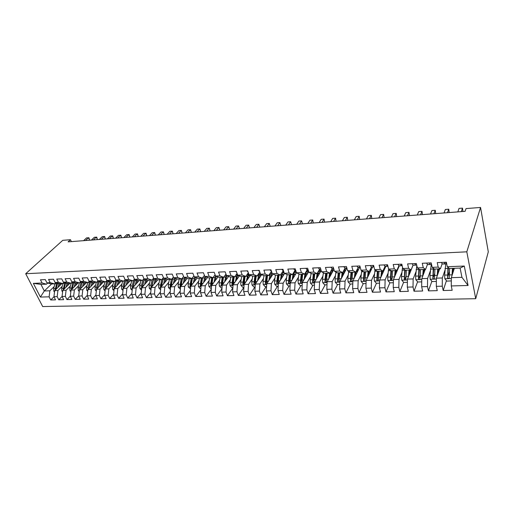 <?xml version="1.0" encoding="UTF-8"?>
<svg xmlns="http://www.w3.org/2000/svg" width="514" height="514" viewBox="0 0 514 514"><rect width="100%" height="100%" fill="white"/><g stroke="black" fill="none" stroke-linecap="round" stroke-linejoin="round"><path stroke-width="0.77" d="M71.369 241.612L70.469 239.717L68.118 241.863L465.106 211.338L466.037 208.588L480.551 207.45L488.3 251.847L475.72 298.705L42.681 306.55L25.7 273.724L466.808 251.815L475.72 298.705M51.606 283.972L44.313 290.969L40.4 297.066L49.126 296.829L50.725 299.97L55.538 299.855L53.938 296.7L57.176 296.61L58.769 299.778L62.065 296.482L65.349 296.392L66.936 299.578L71.896 299.463L70.315 296.257L73.65 296.167L75.23 299.379L80.268 299.257L78.693 296.025L82.079 295.935L83.647 299.18L88.761 299.058L87.2 295.801L90.637 295.704L92.199 298.975L97.39 298.846L95.835 295.563L99.33 295.466L100.879 298.762L106.154 298.634L104.605 295.325L108.158 295.229L109.694 298.55L115.052 298.422L113.517 295.087L117.121 294.991L118.65 298.332L124.099 298.204L122.57 294.843L126.232 294.74L127.755 298.114L133.28 297.985L131.77 294.593L135.49 294.49L137 297.895L142.616 297.76L141.119 294.336L144.897 294.239L146.394 297.664L152.105 297.529L150.615 294.079L154.457 293.976L155.941 297.439L161.749 297.298L160.272 293.822L164.178 293.712L165.649 297.201L171.547 297.06L170.083 293.552L174.06 293.449L175.512 296.963L181.513 296.822L180.061 293.282L184.102 293.173L185.548 296.726L191.645 296.578L190.212 293.012L194.318 292.896L195.744 296.475L201.951 296.327L200.531 292.729L204.707 292.62L206.12 296.225L212.43 296.077L211.029 292.447L215.276 292.331L216.67 295.974L223.089 295.82L221.701 292.158L226.025 292.042L227.406 295.711L233.934 295.556L232.566 291.862L236.967 291.746L238.329 295.454L244.972 295.293L243.623 291.566L248.101 291.444L249.438 295.184L256.203 295.017L254.873 291.258L259.429 291.136L260.752 294.907L267.633 294.747L266.323 290.95L270.962 290.821L272.266 294.631L279.269 294.464L277.984 290.635L282.706 290.506L283.985 294.349L291.123 294.175L289.857 290.314L294.663 290.185L295.923 294.059L303.189 293.886L301.943 289.986L306.845 289.851L308.079 293.77L315.474 293.59L314.26 289.652L319.252 289.517L320.46 293.468L327.996 293.288L326.808 289.311L331.89 289.176L333.072 293.166L340.75 292.98L339.587 288.964L344.772 288.829L345.922 292.858L353.748 292.672L352.617 288.611L357.898 288.47L359.023 292.543L366.996 292.35L365.891 288.258L371.275 288.11L372.367 292.222L380.501 292.023L379.428 287.891L384.915 287.737L385.982 291.894L394.277 291.689L393.229 287.512L398.825 287.365L399.86 291.56L408.315 291.354L407.306 287.133L413.018 286.979L414.014 291.213L422.643 291.008L421.666 286.748L427.487 286.587L428.451 290.866L437.253 290.654L436.315 286.349L442.258 286.189L443.184 290.513L452.166 290.294L451.266 285.945L451.324 277.676L461.945 277.329L460.12 268.064L449.435 268.475L447.302 266.734L464.296 266.046L468.068 285.488L451.266 285.945M69.988 283.259L62.804 290.365L62.065 296.475L63.652 299.662L58.769 299.778M40.4 297.066L33.339 283.368L42.097 283.015L46.523 284.171L47.718 283.028M447.302 266.734L446.37 262.224L437.234 262.622L438.191 267.1L432.178 267.338L431.207 262.879L422.264 263.271L423.253 267.698L417.368 267.935L416.359 263.521L407.596 263.9L408.624 268.289L402.854 268.52L401.807 264.151L393.216 264.524L394.283 268.861L388.629 269.092L387.55 264.768L379.133 265.134L380.231 269.426L374.687 269.651L373.575 265.378L365.319 265.732L366.45 269.978L361.014 270.197L359.871 265.969L351.775 266.316L352.938 270.525L347.605 270.737L346.436 266.548L338.495 266.894L339.683 271.058L334.453 271.27L333.252 267.119L325.465 267.46L326.686 271.578L321.558 271.784L320.325 267.678L312.685 268.012L313.932 272.092L308.901 272.291L307.642 268.231L300.144 268.552L301.416 272.593L296.475 272.793L295.197 268.771L287.84 269.085L289.131 273.088L284.281 273.281L282.976 269.297L275.755 269.606L277.078 273.57L272.311 273.763L270.987 269.818L263.894 270.12L265.237 274.052L260.559 274.238L259.21 270.325L252.252 270.627L253.614 274.515L249.02 274.701L247.652 270.827L240.809 271.122L242.19 274.977L237.68 275.157L236.292 271.315L229.578 271.61L230.979 275.427L226.546 275.607L225.138 271.797L218.54 272.086L219.96 275.87L215.604 276.044L214.177 272.272L207.695 272.555L209.134 276.301L204.855 276.474L203.409 272.741L197.035 273.018L198.494 276.731L194.286 276.898L192.827 273.197L186.563 273.467L188.034 277.149L183.903 277.316L182.425 273.647L176.27 273.917L177.754 277.566L173.687 277.727L172.196 274.091L166.144 274.354L167.641 277.971L163.651 278.132L162.141 274.527L156.192 274.784L157.702 278.37L153.776 278.53L152.26 274.951L146.4 275.208L147.929 278.761L144.061 278.916L142.532 275.375L136.775 275.626L138.317 279.147L134.514 279.301L132.972 275.787L127.305 276.031L128.853 279.532L125.114 279.68L123.559 276.198L117.989 276.436L119.55 279.905L115.868 280.053L114.301 276.596L108.82 276.834L110.394 280.271L106.771 280.419L105.197 276.988L99.8 277.226L101.38 280.631L97.814 280.779L96.227 277.38L90.92 277.611L92.514 280.991L89.006 281.132L87.406 277.759L82.176 277.984L83.782 281.344L80.325 281.479L78.719 278.138L73.573 278.357L75.185 281.685L71.787 281.826L70.167 278.504L65.105 278.723L66.724 282.025L63.37 282.16L61.751 278.871L56.758 279.089L58.39 282.359L55.088 282.494L53.462 279.231L48.547 279.443L50.179 282.694L46.928 282.822L45.296 279.584L40.452 279.796L42.097 283.015M444.912 270.396L442.336 277.971L436.405 278.164L439.669 268.861M442.258 286.189L442.336 277.971M436.315 286.349L436.405 278.164M464.296 266.046L460.12 268.064M430.282 271.141L427.603 278.453L421.795 278.639L425.264 269.42M427.487 286.587L427.603 278.453M421.666 286.748L421.795 278.639M438.191 267.1L440.402 268.828L442.117 263.907M440.402 268.828L434.439 269.06L432.178 267.338M415.942 271.842L413.16 278.922L407.467 279.108L413.07 265.179L415.203 265.211M413.018 286.979L413.16 278.922M407.306 287.133L407.467 279.108M423.253 267.698L425.592 269.407L427.417 264.556M425.592 269.407L419.745 269.632L417.368 267.935M401.877 272.516L399.005 279.385L393.422 279.565L399.314 265.783M398.825 287.365L399.005 279.385M393.229 287.512L393.422 279.565M408.624 268.289L411.071 269.972L413.005 265.179M411.071 269.972L405.347 270.197L402.854 268.52M388.083 273.152L385.127 279.841L379.647 280.014L385.821 266.374M384.915 287.737L385.127 279.841M379.428 287.891L379.647 280.014M394.283 268.861L396.847 270.525L398.877 265.777M396.847 270.525L391.231 270.743L388.629 269.092M374.552 273.769L371.513 280.284L366.141 280.458L372.579 266.952M373.292 265.462L373.087 265.886M371.275 288.11L371.513 280.284M365.891 288.258L366.141 280.458M380.231 269.426L382.898 271.071L385.031 266.368L387.344 266.387M382.898 271.071L377.392 271.283L374.687 269.651M361.284 274.36L358.162 280.721L352.893 280.888L359.582 267.518M357.898 288.47L358.162 280.721M352.617 288.611L352.893 280.888M366.45 269.978L369.219 271.604L371.449 266.939M369.219 271.604L363.822 271.81L361.014 270.197M348.261 274.932L345.061 281.145L339.889 281.319L346.828 268.07M344.772 288.829L345.061 281.145M339.587 288.964L339.889 281.319M352.938 270.525L355.804 272.124L358.123 267.505M355.804 272.124L350.509 272.33L347.605 270.737M335.475 275.485L332.205 281.569L327.135 281.73L333.901 269.349M331.89 289.176L332.205 281.569M326.808 289.311L327.135 281.73M339.683 271.058L342.645 272.638L345.055 268.057M342.645 272.638L337.447 272.838L334.453 271.27M322.933 276.018L319.592 281.98L314.613 282.141L321.192 270.57M319.252 289.517L319.592 281.98M314.26 289.652L314.613 282.141M326.686 271.578L329.731 273.14L332.23 268.604M329.731 273.14L324.636 273.339L321.558 271.784M310.617 276.532L307.211 282.385L302.322 282.546L308.721 271.713M306.845 289.851L307.211 282.385M301.943 289.986L302.322 282.546M313.932 272.092L317.061 273.634L319.637 269.137M317.061 273.634L312.062 273.827L308.901 272.291M298.518 277.04L295.055 282.777L290.256 282.938L296.469 272.78M294.663 290.185L295.055 282.777M289.857 290.314L290.256 282.938M301.416 272.593L304.629 274.116L307.282 269.657M304.629 274.116L299.72 274.309L296.475 272.793M286.645 277.528L283.118 283.169L278.402 283.323L284.653 273.448M282.706 290.506L283.118 283.169M277.984 290.635L278.402 283.323M289.131 273.088L292.421 274.592L295.152 270.171M292.421 274.592L287.602 274.778L284.281 273.281M274.977 278.003L271.398 283.555L266.766 283.702L273.056 274.084M270.962 290.821L271.398 283.555M266.323 290.95L266.766 283.702M277.078 273.57L280.438 275.061L283.24 270.679M280.438 275.061L275.703 275.247L272.311 273.763M263.515 278.472L259.885 283.927L255.336 284.075L261.652 274.701M259.429 291.136L259.885 283.927M254.873 291.258L255.336 284.075M265.237 274.052L268.668 275.517L271.476 271.27M268.668 275.517L264.023 275.697L260.559 274.238M252.258 278.922L248.57 284.3L244.105 284.448L245.101 276.436M250.453 275.286L244.105 284.448L243.623 291.566M248.101 291.444L248.57 284.3M253.614 274.515L257.116 275.967L259.795 272.022M257.116 275.967L252.547 276.147L249.02 274.701M241.194 279.365L237.455 284.66L233.067 284.807L239.447 275.857M236.967 291.746L237.455 284.66M232.566 291.862L233.067 284.807M242.19 274.977L245.763 276.41L248.326 272.748M245.763 276.41L241.278 276.583L237.68 275.157M230.317 279.802L226.539 285.019L222.221 285.161L228.627 276.41M226.025 292.042L226.539 285.019M221.701 292.158L222.221 285.161M230.979 275.427L234.609 276.847L237.063 273.442M234.609 276.847L230.201 277.014L226.546 275.607M219.626 280.226L215.803 285.366L211.562 285.508L217.994 276.943M215.276 292.331L215.803 285.366M211.029 292.447L211.562 285.508M219.96 275.87L223.648 277.271L225.993 274.103M223.648 277.271L219.317 277.438L215.604 276.044M209.121 280.638L205.253 285.713L201.083 285.848L207.534 277.457M204.707 292.62L205.253 285.713M200.531 292.729L201.083 285.848M209.134 276.301L212.88 277.688L215.115 274.746M212.88 277.688L208.62 277.856L204.855 276.474M198.783 281.049L194.877 286.054L190.778 286.189L197.254 277.958M194.318 292.896L194.877 286.054M190.212 293.012L190.778 286.189M198.494 276.731L202.291 278.106L204.424 275.363M202.291 278.106L198.108 278.267L194.286 276.898M188.625 281.447L184.68 286.388L180.645 286.516L187.141 278.447M184.102 293.173L184.68 286.388M180.061 293.282L180.645 286.516M188.034 277.149L191.883 278.511L193.913 275.96M191.883 278.511L187.771 278.672L183.903 277.316M178.628 281.833L174.644 286.716L170.68 286.844L177.195 278.922M174.06 293.449L174.644 286.716M170.083 293.552L170.68 286.844M177.754 277.566L181.654 278.909L183.588 276.538M181.654 278.909L177.606 279.063L173.687 277.727M168.798 282.218L164.782 287.037L160.882 287.165L167.41 279.385M164.178 293.712L164.782 287.037M160.272 293.822L160.882 287.165M167.641 277.971L171.592 279.301L173.43 277.091M171.592 279.301L167.615 279.455L163.651 278.132M159.128 282.591L155.074 287.352L151.238 287.48L157.785 279.834L161.698 279.687L163.439 277.637M154.457 293.976L155.074 287.352M150.615 294.079L151.238 287.48M157.702 278.37L161.698 279.687M153.776 278.53L157.785 279.834M149.606 282.957L145.526 287.667L141.755 287.789L148.379 280.201M144.897 294.239L145.526 287.667M141.119 294.336L141.755 287.789M147.929 278.761L151.964 280.066L153.615 278.158M151.964 280.066L148.122 280.214L144.061 278.916M140.245 283.317L136.133 287.968L132.419 288.091L139.114 280.567M135.49 294.49L136.133 287.968M131.77 294.593L132.419 288.091M138.317 279.147L142.391 280.438L143.959 278.672M142.391 280.438L138.607 280.586L134.514 279.301M131.025 283.67L126.887 288.27L123.231 288.393L130.003 280.92M126.232 294.74L126.887 288.27M122.57 294.843L123.231 288.393M128.853 279.532L132.972 280.805L134.45 279.166M132.972 280.805L129.252 280.946L125.114 279.68M121.953 284.017L117.79 288.572L114.192 288.688L121.028 281.267M117.121 294.991L117.79 288.572M113.517 295.087L114.192 288.688M119.55 279.905L123.707 281.164L125.101 279.642M123.707 281.164L120.038 281.306L115.868 280.053M113.022 284.364L108.833 288.862L105.293 288.977L112.193 281.614M108.158 295.229L108.833 288.862M104.605 295.325L105.293 288.977M110.394 280.271L114.583 281.518L115.933 280.072M114.583 281.518L110.979 281.659L106.771 280.419M104.233 284.698L100.018 289.151L96.529 289.266L103.494 281.948M99.33 295.466L100.018 289.151M95.835 295.563L96.529 289.266M101.38 280.631L105.608 281.871L106.938 280.464M105.608 281.871L102.055 282.006L97.814 280.779M95.572 285.026L91.338 289.433L87.9 289.549L94.923 282.282M90.637 295.704L91.338 289.433M87.2 295.801L87.9 289.549M92.514 280.991L96.773 282.212L98.084 280.856M96.773 282.212L93.278 282.347L89.006 281.132M87.046 285.354L82.793 289.716L79.407 289.825L86.487 282.616M82.079 295.935L82.793 289.716M78.693 296.025L79.407 289.825M83.782 281.344L88.074 282.552L89.359 281.235M88.074 282.552L84.63 282.687L80.325 281.479M78.648 285.668L74.376 289.992L71.041 290.095L78.173 282.938M73.65 296.167L74.376 289.992M70.315 296.257L71.041 290.095M75.185 281.685L79.503 282.886L80.775 281.608M79.503 282.886L76.117 283.015L71.787 281.826M70.379 285.983L66.081 290.262L62.804 290.365M65.349 296.392L66.081 290.262M66.724 282.025L71.073 283.214L72.326 281.974M71.073 283.214L67.732 283.342L63.37 282.16M62.233 286.292L57.915 290.526L54.683 290.635L61.918 283.574M57.176 296.61L57.915 290.526M53.938 296.7L54.683 290.635M58.39 282.359L62.766 283.535L63.999 282.334M62.766 283.535L59.476 283.664L55.088 282.494M54.201 286.594L49.871 290.789L44.313 290.969L40.953 284.39L46.523 284.171M49.126 296.829L49.871 290.789M50.179 282.694L54.58 283.856L55.795 282.687M54.58 283.856L51.342 283.985L46.928 282.822M70.469 239.717L62.766 240.321L25.7 273.724M480.551 207.45L466.808 251.815M454.357 268.289L451.324 277.676M33.339 283.368L40.953 284.39M461.945 277.329L468.068 285.488M50.725 299.97L53.976 296.764M66.936 299.578L70.328 296.141M75.23 299.379L78.719 295.794M83.647 299.18L87.239 295.428M92.199 298.975L95.893 295.055M100.879 298.762L104.676 294.67M109.694 298.55L113.607 294.271M118.65 298.332L122.673 293.86M127.755 298.114L131.886 293.43M137 297.895L141.247 292.986M146.394 297.664L150.763 292.53M155.941 297.439L160.432 292.048M165.649 297.201L170.262 291.554M175.512 296.963L180.26 291.033M185.548 296.726L190.418 290.494M195.744 296.475L200.756 289.922M206.12 296.225L211.267 289.331M216.67 295.974L221.958 288.714M227.406 295.711L232.836 288.058M238.329 295.454L243.906 287.371M249.438 295.184L254.97 286.947M260.752 294.907L266.162 286.606M272.266 294.631L277.547 286.259M283.985 294.349L289.144 285.906M295.923 294.059L300.947 285.546M308.079 293.77L312.962 285.18M320.46 293.468L325.195 284.807M329.84 276.307L331.144 273.923M333.072 293.166L337.653 284.428M342.575 275.054L343.416 273.454M345.922 292.858L350.349 284.043M355.547 273.692L355.913 272.966M359.023 292.543L363.282 283.651M372.367 292.222L376.46 283.246M378.086 279.674L378.304 279.198M385.982 291.894L389.888 282.841M391.462 279.186L391.906 278.158M399.86 291.56L403.618 282.321M405.116 278.646L405.816 276.93M414.014 291.213L417.619 281.788M419.051 278.035L420.054 275.408M428.451 290.866L431.889 281.229M433.283 277.322L434.587 273.654M443.184 290.513L446.441 280.657M447.874 276.32L449.409 271.668M89.134 240.25L89.487 239.909L88.492 237.738L85.53 240.526M89.487 239.909L88.935 237.757L86.551 237.892L83.583 240.674M59.393 286.035L60.08 283.644M57.909 287.48L59.014 283.542M54.523 291.971L53.841 291.271L53.629 288.624L55.139 283.317M55.968 289.376L57.632 283.175M56.765 282.944L55.062 290.262M96.96 239.646L97.313 239.306L96.324 237.121L93.381 239.922M97.313 239.306L96.748 237.14L94.351 237.275L91.408 240.07M104.901 239.036L105.248 238.695L104.265 236.491L101.348 239.306M105.248 238.695L104.676 236.511L102.267 236.652L99.343 239.46M67.469 285.752L68.15 283.33M65.998 287.204L67.109 283.175M62.631 291.798L61.873 291.014L61.661 288.341L63.087 283.22M64.038 289.144L65.702 282.796M64.828 282.559L63.126 290.05M75.661 285.456L76.342 283.008M74.202 286.928L75.327 282.796M70.861 291.624L70.026 290.751L69.808 288.065L71.163 283.124L72.725 283.066L71.305 289.832M72.223 288.907L73.9 282.404M73.014 282.16L72.725 283.066M112.951 238.419L113.298 238.072L112.322 235.855L109.424 238.689M113.298 238.072L112.714 235.875L110.298 236.016L107.394 238.843M121.124 237.789L121.465 237.442L120.494 235.206L117.622 238.059M121.465 237.442L120.867 235.232L118.438 235.367L115.56 238.213M83.981 285.167L84.662 282.687M82.529 286.645L83.666 282.417M79.22 291.451L78.295 290.487L78.083 287.776L79.4 282.893M80.537 288.675L82.221 282.013M81.321 281.762L79.67 287.724L79.619 289.613M92.43 284.872L93.118 282.302M90.991 286.356L92.128 282.025M87.708 291.277L86.699 290.217L86.48 287.487L87.785 282.565M88.98 288.438L90.67 281.608M89.757 281.351L88.093 287.429L88.055 289.388M89.006 287.975L88.935 288.482M129.406 237.153L129.746 236.806L128.783 234.551L125.936 237.417M129.746 236.806L129.142 234.577L126.695 234.718L123.848 237.577M101.001 284.57L101.714 281.91M99.575 286.067L100.731 281.621M96.33 291.097L95.225 289.941L95.013 287.191L96.304 282.231M97.551 288.193L99.247 281.19M98.328 280.927L96.645 287.133L96.613 289.125L97.602 287.467M137.816 236.504L138.15 236.157L137.193 233.883L134.379 236.768M138.15 236.157L137.534 233.909L135.079 234.05L132.259 236.935M109.713 284.261L110.439 281.499M108.3 285.771L109.456 281.209M105.081 290.924L103.886 289.665L103.674 286.889L104.946 281.897M106.257 287.949L107.959 280.766M107.028 280.496L105.331 286.831L105.331 288.939M105.299 288.836L106.16 287.917L107.606 281.993M146.349 235.849L146.683 235.496L145.725 233.208L142.937 236.112M146.683 235.496L146.053 233.234L143.579 233.382L140.785 236.273M155.003 235.181L155.331 234.834L154.386 232.521L151.63 235.444M155.331 234.834L154.688 232.553L152.208 232.694L149.445 235.611M163.786 234.506L164.114 234.153L163.176 231.827L160.452 234.763M164.114 234.153L163.458 231.859L160.966 232L158.235 234.937M172.704 233.819L173.032 233.465L172.1 231.12L169.402 234.076M173.032 233.465L172.363 231.152L169.851 231.3L167.153 234.249M181.757 233.125L182.078 232.765L181.153 230.4L178.493 233.375M182.078 232.765L181.397 230.439L178.878 230.58L176.206 233.555M190.951 232.418L191.266 232.058L190.347 229.674L187.726 232.669M191.266 232.058L190.572 229.713L188.034 229.861L185.4 232.848M200.28 231.698L200.588 231.339L199.683 228.936L197.093 231.949M200.588 231.339L199.888 228.974L197.337 229.122L194.735 232.129M209.757 230.972L210.059 230.606L209.166 228.184L206.615 231.216M210.059 230.606L209.346 228.229L206.782 228.377L204.219 231.396M219.382 230.233L219.684 229.867L218.791 227.419L216.278 230.471M219.684 229.867L218.945 227.464L216.375 227.612L213.85 230.657M118.554 283.953L119.299 281.087M117.153 285.469L118.329 280.792M113.973 290.751L112.682 289.382L112.47 286.587L113.729 281.55M115.097 287.705L116.806 280.336M115.798 280.22L114.153 286.529L114.185 288.733M114.121 288.547L114.975 287.622L116.53 281.242M127.536 283.638L128.307 280.657M126.155 285.167L127.337 280.361M123.007 290.571L121.619 289.099L121.4 286.279L122.647 281.203M124.08 287.461L125.795 279.892M124.639 280.149L123.116 286.221L123.219 288.553M123.084 288.251L123.932 287.32L125.577 280.58M136.666 283.323L137.45 280.22M135.291 284.865L136.486 279.918M132.188 290.397L130.691 288.804L130.479 285.964L131.706 280.85M133.203 287.21L134.925 279.43M133.634 280.072L132.22 285.906L132.394 288.341M132.188 287.956L133.03 287.011L134.758 279.937M145.937 283.002L146.747 279.777M144.582 284.55L145.79 279.468M141.517 290.217L139.917 288.508L139.699 285.649L140.907 280.496M142.474 286.966L144.209 278.967M142.776 280.001L141.466 285.585L141.723 288.116M141.44 287.654L142.269 286.703L144.087 279.308M155.357 282.674L156.192 279.314M154.014 284.236L155.234 279.006M150.994 290.044L149.285 288.206L149.066 285.321L150.261 280.13M151.893 286.709L153.692 278.331M152.086 279.931L150.859 285.264L151.2 287.866M150.84 287.345L151.656 286.388L153.564 278.691M164.93 282.34L165.784 278.845M163.606 283.921L164.84 278.53M160.638 289.819L158.807 287.904L158.582 284.994L159.764 279.757M161.473 286.459L163.285 277.817M161.582 279.687L160.387 287.03L161.197 286.067L163.182 278.08M160.387 287.03L160.837 287.602M174.657 282.006L175.544 278.363M173.353 283.599L174.606 278.042M170.442 289.517L168.483 287.589L168.258 284.66L169.421 279.385M171.207 286.208L172.852 277.791M171.271 279.314L170.102 286.709L170.899 285.739L172.749 277.913M170.102 286.709L170.635 287.326M184.552 281.672L185.464 277.862M183.26 283.272L184.532 277.541M180.414 289.215L178.319 287.275L178.095 284.319L179.232 278.999M181.101 285.951L182.592 277.753M181.121 278.929L179.971 286.388L180.755 285.411L182.367 278.035M179.971 286.388L180.6 287.03M194.607 281.325L195.551 277.354M193.335 282.938L194.62 277.02M190.553 288.907L188.317 286.953L188.098 283.972L189.216 278.614M191.163 285.694L192.519 277.714M191.131 278.537L190 286.06L190.778 285.077L192.204 278.113M190 286.06L190.733 286.722M229.154 229.482L229.45 229.109L228.576 226.648L226.102 229.713M229.45 229.109L228.704 226.693L226.115 226.841L223.629 229.906M204.829 280.978L205.806 276.828M203.576 282.604L204.887 276.487M200.858 288.592L200.299 288.611L198.481 286.632L198.263 283.625L199.361 278.215M201.398 285.437L202.625 277.676M201.308 278.145L200.203 285.726L200.968 284.73L202.259 278.106M200.203 285.726L201.038 286.388M239.087 228.717L239.376 228.344L238.509 225.864L236.08 228.948M239.376 228.344L238.612 225.909L236.01 226.057L233.568 229.141M215.225 280.625L216.24 276.281M213.991 282.27L215.437 275.6M211.35 288.27L210.65 288.296L208.819 286.298L208.6 283.265L209.673 277.817M217.634 276.808L217.846 277.136M211.652 277.74L210.579 285.386L211.331 284.383L212.59 277.701M211.807 285.18L212.918 277.637M210.579 285.386L211.517 286.035M249.174 227.94L249.457 227.567L248.603 225.061L246.219 228.171M249.457 227.567L248.68 225.113L246.065 225.261L243.668 228.364M225.8 280.271L226.854 275.722M224.592 281.923L226.199 274.662M222.016 287.949L221.174 287.975L219.337 285.957L219.118 282.899L220.165 277.406M227.818 276.095L228.3 276.86M222.183 277.329L221.129 285.039L221.868 284.03L223.102 277.29M222.395 284.923L223.455 277.277M221.129 285.039L222.183 285.649M224.926 271.81L225.447 272.632M259.422 227.156L259.705 226.777L258.857 224.252L256.518 227.374M259.705 226.777L258.857 224.252L256.28 224.451L253.929 227.573M236.556 279.912L237.667 275.106M235.367 281.576L237.16 273.718M232.868 287.622L231.878 287.647L230.034 285.617L229.809 282.533L230.837 276.995M238.162 275.35L238.926 276.583M232.887 276.911L231.865 284.685L232.591 283.67L233.793 276.879M233.163 284.647L234.185 276.86M231.865 284.685L233.035 285.219M235.875 271.334L236.697 272.433M269.837 226.353L270.113 225.974L269.285 223.423L266.991 226.571M270.113 225.974L269.285 223.423L266.663 223.635L264.357 226.777M247.497 279.552L248.821 274.142M246.334 281.229L248.333 272.767M243.912 287.281L242.769 287.32L240.918 285.27L240.693 282.154L241.696 276.571M248.654 274.515L249.746 276.307M243.777 276.487L242.781 284.326L243.495 283.304L244.67 276.455M242.781 284.326L244.086 284.672M247.016 270.852L248.101 272.099M280.426 225.537L280.695 225.158L279.873 222.588L277.631 225.755M279.873 222.588L277.213 222.793L274.958 225.961M258.632 279.186L260.2 273.191M257.495 280.875L259.127 273.005M255.15 286.94L253.845 286.979L251.988 284.91L251.764 281.775L252.74 276.14M259.679 274.27L260.765 276.018M254.86 276.057L253.897 283.966L254.591 282.931L255.734 276.024M253.897 283.966C254.462 284.833 254.918 284.865 255.252 284.056L256.203 276.005M258.362 270.364L259.673 271.662M291.187 224.708L291.451 224.329L290.641 221.733L288.45 224.92M290.641 221.733L287.936 221.945L285.733 225.132M269.966 278.813L271.803 272.253M268.848 280.515L270.223 273.172M266.593 286.594L265.121 286.639L263.252 284.55L263.033 281.383L263.984 275.684M270.91 274.046L271.977 275.729M266.136 275.62L265.205 283.593L265.886 282.552L266.997 275.581M265.205 283.593C265.796 284.48 266.252 284.505 266.586 283.657L267.505 275.562M269.908 269.863L271.443 271.174M302.129 223.873L302.386 223.481L301.589 220.866L299.45 224.078M301.589 220.866L298.84 221.084L296.687 224.29M281.499 278.44L281.942 275.594L283.651 271.347M280.406 280.156L281.576 273.275M278.235 286.24L276.603 286.285L274.72 284.184L274.502 280.985L275.44 275.125M282.34 273.84L283.4 275.433M284.486 273.718L283.966 272.767L282.719 272.818M277.618 275.17L276.712 283.214L277.38 282.167L278.453 275.138M283.298 271.777L283.966 272.767M276.712 283.214C277.329 284.12 277.791 284.133 278.119 283.253L279.006 275.118M281.659 269.355L283.432 270.672M313.251 223.012L312.724 219.986L310.642 223.217M312.724 219.986L309.923 220.204L307.828 223.429M293.237 278.061L293.68 275.138C294.053 272.825 294.74 271.276 295.743 270.493M292.177 279.796L293.186 273.358M290.095 285.874L288.283 285.932L286.394 283.805L286.169 280.586L287.101 274.553M293.982 273.666L295.042 275.118M296.09 273.403L295.505 272.298L294.426 272.343M289.298 274.714L288.431 282.828L289.08 281.775L290.121 274.682M294.927 271.392L295.505 272.298M288.431 282.828C289.067 283.754 289.543 283.754 289.857 282.835L290.718 274.662M293.629 268.835L294.869 270.171L295.64 270.171M324.565 222.144L324.045 219.086L322.021 222.344M324.045 219.086L321.199 219.311L319.155 222.562M305.194 277.682L305.624 274.682C306.068 271.925 306.897 270.274 308.104 269.728M304.159 279.43L305.033 273.442M302.174 285.508L300.176 285.572L298.281 283.426L298.056 280.175L298.975 273.962M308.336 271.867L308.541 271.52M305.836 273.525L306.909 274.778M308.689 271.765L307.443 270.152M307.449 270.158L308.471 272.131M307.905 273.095L307.25 271.822L306.35 271.861M301.198 274.251L300.362 282.443L300.992 281.376L302.001 274.219M306.768 271.019L307.25 271.822M300.362 282.443C301.018 283.381 301.506 283.375 301.808 282.417L302.637 274.193M305.824 268.308L307.038 269.657L308.085 269.657M336.072 221.258L335.558 218.174L333.592 221.45M335.558 218.174L332.661 218.405L330.682 221.675M317.363 277.303L317.787 274.213C318.275 271.116 319.194 269.426 320.543 269.137M317.119 273.532L316.361 279.063M314.472 285.135L312.287 285.199L310.385 283.041L310.16 279.757L311.066 273.345M320.222 271.296L320.447 270.891M317.915 273.416L319.027 274.386M320.794 271.27L319.502 269.696M319.445 269.754L320.479 271.822M319.933 272.793L319.207 271.341L318.494 271.366M313.309 273.782L312.512 282.045L313.122 280.965L314.093 273.75M318.821 270.653L319.207 271.341M313.122 280.972L312.512 282.045C313.193 282.996 313.681 282.976 313.983 281.993L314.774 273.724M318.243 267.768L319.425 269.137L320.762 269.137M347.772 220.358L347.271 217.249L345.363 220.545M347.271 217.249L344.322 217.48L342.401 220.776M329.763 276.917L330.65 271.476M331.999 269.028L333.753 268.841M328.793 278.697L329.513 273.146M327 284.756L324.623 284.827L322.715 282.642L322.49 279.327L323.383 272.709M332.314 270.705L332.571 270.248M330.239 273.294L331.401 273.917M333.123 270.775L331.851 269.291M331.736 269.497L332.712 271.52M332.179 272.504L331.376 270.846L330.984 270.859M325.645 273.3L324.887 281.672L325.484 280.593L326.403 273.268M331.196 270.486L331.376 270.846M324.887 281.672C325.593 282.597 326.088 282.572 326.384 281.588L327.142 273.242M330.894 267.222L332.05 268.604L333.682 268.604M359.678 219.446L359.183 216.304L357.346 219.626M359.183 216.304L356.189 216.542L354.332 219.857M342.395 276.538L343.011 271.938M344.978 268.205L346.571 268.559M341.45 278.331L342.151 272.658M339.767 284.364L337.19 284.441L335.269 282.237L335.044 278.896L335.931 272.041M344.631 270.094L344.907 269.58M342.812 273.12L344.02 273.435M345.678 270.261L344.534 269.047M344.329 269.439L345.183 271.212M344.65 272.227L343.808 270.422M345.273 270.28L345.459 270.679M338.212 272.812L337.499 281.293L338.071 280.214L338.951 272.78M337.499 281.293C338.225 282.199 338.726 282.154 339.015 281.171L339.735 272.748M343.789 266.663L344.913 268.057L346.86 268.07M371.795 218.514L371.307 215.347L369.534 218.688M371.307 215.347L368.255 215.584L366.469 218.925M346.494 266.779L346.687 267.46M355.258 276.153L355.739 272.124M358.097 267.556L359.318 268.051M354.352 277.965L355.033 272.157M352.777 283.972L349.995 284.056L348.062 281.826L347.837 278.453L348.71 271.347M357.172 269.458L357.461 268.886M355.643 272.87L356.87 272.94M358.47 269.741L357.924 269.766L357.442 268.861M357.159 269.426L357.892 270.891M357.358 271.964L356.658 270.422M357.924 269.766L358.174 270.332M351.011 272.311L350.349 280.901L350.895 279.822L351.73 272.285M350.349 280.901C351.094 281.781 351.608 281.736 351.884 280.753L352.565 272.253M356.934 266.098L358.02 267.505L360.288 267.518M384.125 217.563L383.643 214.37L381.947 217.73M383.643 214.37L380.54 214.614L378.824 217.975M359.884 266.014L359.678 266.56L360.23 267.293M368.371 275.774L368.834 271.617M371.416 267.004L372.303 267.531M367.504 277.605L368.152 271.643M366.039 283.567L363.038 283.657L361.098 281.409L360.873 278.003L361.734 270.615M368.731 272.484L369.964 272.439M371.5 269.214L370.812 269.24L370.581 268.751M370.234 269.477L370.87 270.544M370.318 271.694L369.752 270.48M370.812 269.24L371.134 269.991M364.06 271.803L363.443 280.503L363.97 279.417L364.747 271.777M363.443 280.503C364.208 281.364 364.728 281.299 365.004 280.323L365.64 271.739M370.331 265.513L371.378 266.939L373.813 266.959M396.673 216.6L396.204 213.374L394.579 216.76M396.204 213.374L393.043 213.625L391.398 217.004M373.44 265.378L373.119 265.989L373.954 266.837M381.735 275.401L382.185 271.096M384.954 266.541L385.539 267.004M380.906 277.245L381.523 271.122M379.563 283.156L376.332 283.253L374.385 280.985L374.16 277.541L375.014 269.85M383.572 269.58L384.125 270.12M383.54 271.424L383.103 270.602M383.952 268.738L384.331 269.664M377.353 271.263L376.794 280.098L377.295 279.006L378.015 271.257M376.794 280.098C377.572 280.933 378.098 280.862 378.375 279.879L378.966 271.225M383.99 264.922L385.005 266.368L387.922 266.258M409.446 215.617L408.99 212.359L407.435 215.771M408.99 212.359L405.771 212.616L404.197 216.021M387.164 264.787L386.824 265.397L387.62 266.258M394.566 276.892L395.157 270.589M395.362 275.029L395.786 270.57M393.345 282.732L389.882 282.841L387.929 280.548L387.704 277.072L388.578 268.88M397.264 269.542L397.752 269.445M397.026 271.135L396.628 270.531M397.573 268.822L397.785 269.362M390.923 270.55L390.402 279.687C391.199 280.496 391.732 280.413 392.002 279.436L392.548 270.692M390.402 279.687L390.878 278.588L391.546 270.73M397.92 264.324L398.896 265.783L401.138 265.802M422.45 214.621L422.007 211.331L420.529 214.768M422.007 211.331L418.73 211.588L417.233 215.019M401.158 264.183L400.798 264.8L401.562 265.667L402.173 265.674M408.501 276.538L409.054 270.049M409.253 274.669L409.658 270.023M407.403 282.308L403.702 282.417L401.736 280.104L401.511 276.596L402.546 267.229M410.814 270.794L410.198 270.004M404.756 269.799L404.28 279.263C405.096 280.046 405.636 279.957 405.899 278.98L406.394 270.152M404.28 279.263L405.334 270.184M412.125 263.708L413.063 265.179L416.719 265.083M435.692 213.599L435.262 210.284L433.867 213.74M435.262 210.284L431.921 210.547L430.507 213.997M415.428 263.566L415.055 264.19L415.787 265.07M416.398 263.695L416.019 263.541M422.714 276.198L423.228 269.497M423.42 274.322L423.806 269.477M421.743 281.871L417.786 281.993L415.813 279.655L415.588 276.108L416.828 265.577M424.924 270.332L424.031 269.464M418.865 269.002L418.428 278.826C419.263 279.59 419.809 279.487 420.066 278.517L420.516 269.606M418.428 278.826L419.418 269.4M426.62 263.078L427.513 264.569L429.55 264.607M449.178 212.565L448.761 209.211L447.45 212.693M448.761 209.211L445.362 209.481L444.032 212.957M429.993 262.937L429.595 263.566L430.295 264.453L431.561 264.479M431.323 263.419L430.591 262.905M437.215 275.864L437.69 268.938M437.87 273.988L438.23 268.912M436.373 281.428L432.158 281.556L430.179 279.192L429.948 275.613L431.233 264.537M439.643 268.861L438.937 269.799L438.217 269.105M433.257 268.16L432.865 278.382C433.713 279.128 434.266 279.012 434.523 278.042L434.921 269.04M432.865 278.382L433.79 268.565M441.41 262.442L442.258 263.952L444.18 263.99M462.921 211.505L462.51 208.125L461.296 211.633M462.51 208.125L459.047 208.395L457.807 211.897M444.848 262.288L444.43 262.93L445.098 263.83L446.711 263.868L444.083 263.997M446.66 263.643L445.465 262.262M452.012 275.543L452.436 268.359M452.616 273.679L452.95 268.34M451.298 280.901L446.814 281.107L444.828 278.723L444.604 275.106L445.773 263.926M453.933 268.302L453.271 269.246L452.898 269.053M447.938 267.254L447.591 277.933C448.452 278.652 449.018 278.53 449.275 277.56L449.615 268.469M447.591 277.933L448.446 267.672M53.886 291.316L54.6 291.29M57.478 283.664L59.001 283.606M55.004 283.76L56.521 283.702M56.11 288.534L56.861 288.508M53.629 288.624L55.146 288.566M61.918 291.059L62.721 291.033M65.535 283.349L67.077 283.291M63.023 283.445L64.558 283.387M64.173 288.258L64.963 288.232M61.661 288.341L63.203 288.29M70.065 290.796L70.964 290.77M73.708 283.028L75.275 282.97M72.365 287.975L73.187 287.943M69.808 288.065L71.375 288.007M78.34 290.532L79.329 290.5M82.009 282.706L83.602 282.642M79.593 282.803L81.006 282.745M80.672 287.686L81.54 287.654M78.083 287.776L79.67 287.724M86.737 290.262L87.83 290.23M90.432 282.379L92.051 282.314M88.157 282.469L89.417 282.417M89.115 287.397L90.014 287.365M86.48 287.487L88.093 287.429M95.27 289.992L96.452 289.954M98.99 282.045L100.628 281.98M96.857 282.128L97.956 282.083M97.686 287.101L98.624 287.069M95.013 287.191L96.645 287.133M103.931 289.71L105.216 289.671M107.677 281.704L109.341 281.64M105.691 281.781L106.629 281.743M106.385 286.799L107.368 286.761M103.674 286.889L105.331 286.831M112.727 289.427L114.121 289.388M116.498 281.357L118.194 281.293M114.667 281.434L115.432 281.402M115.22 286.491L116.248 286.459M112.47 286.587L114.153 286.529M121.664 289.144L123.161 289.093M125.461 281.01L127.176 280.946M123.79 281.074L124.375 281.055M124.202 286.182L125.268 286.144M121.4 286.279L123.116 286.221M130.736 288.855L132.349 288.804M134.565 280.657L136.306 280.586M133.055 280.715L133.467 280.695M133.319 285.868L134.437 285.829M130.479 285.964L132.22 285.906M139.956 288.56L141.684 288.502M143.811 280.297L145.584 280.226M142.584 285.546L143.747 285.508M139.699 285.649L141.466 285.585M149.33 288.258L151.174 288.2M153.211 279.924L155.01 279.86M151.996 285.219L153.211 285.18M149.066 285.321L150.859 285.264M158.845 287.949L160.811 287.891M162.758 279.552L164.589 279.481M161.569 284.891L162.829 284.846M158.582 284.994L160.413 284.929M168.528 287.641L170.616 287.577M172.466 279.179L174.323 279.102M171.291 284.557L172.601 284.512M168.258 284.66L170.115 284.595M178.358 287.326L180.581 287.255M182.329 278.794L184.224 278.716M181.179 284.21L182.541 284.165M178.095 284.319L179.984 284.255M188.362 287.005L190.713 286.928M192.358 278.402L194.286 278.325M191.227 283.863L192.641 283.818M188.098 283.972L190.013 283.908M198.526 286.677L201.019 286.6M202.555 278.003L204.514 277.926M201.449 283.51L202.921 283.458M198.263 283.625L200.216 283.555M208.87 286.349L211.505 286.266M212.95 277.599L214.916 277.521M211.839 283.15L213.368 283.098M208.6 283.265L210.586 283.195M219.382 286.009L222.164 285.919M223.718 277.174L225.498 277.104M222.414 282.79L223.995 282.732M219.118 282.899L221.136 282.828M230.079 285.668L233.009 285.572M234.673 276.75L236.26 276.686M239.119 276.32L238.766 276.333M233.163 282.417L234.808 282.359M229.809 282.533L231.865 282.462M240.963 285.321L244.047 285.219M245.827 276.314L247.208 276.262M250.035 275.896L249.483 275.915M244.105 282.038L245.814 281.98M240.693 282.154L242.781 282.083M252.033 284.962L255.285 284.859M257.18 275.87L258.349 275.825M261.144 275.459L260.386 275.485M260.386 273.724L259.904 273.744M255.233 281.653L257.006 281.588M251.764 281.775L253.89 281.698M263.303 284.602L266.721 284.493M268.738 275.42L269.689 275.382M272.446 275.016L271.476 275.054M272.137 273.249L271.212 273.287M266.567 281.261L268.404 281.197M263.033 281.383L265.192 281.306M274.772 284.236L278.357 284.12M280.503 274.958L281.229 274.932M283.953 274.56L282.758 274.611M278.093 280.862L280.001 280.798M274.502 280.985L276.699 280.914M283.426 270.653L282.925 270.679M286.446 283.863L290.211 283.741M292.485 274.495L292.98 274.476M295.659 274.103L294.239 274.161M287.082 274.701L287.403 274.688M289.832 280.458L291.817 280.387M286.169 280.586L288.412 280.509M295.634 270.139L294.869 270.171M298.332 283.477L302.283 283.355M307.584 273.634L305.926 273.699M298.936 274.238L299.527 274.219M301.789 280.046L303.838 279.976M298.056 280.175L300.343 280.091M308.072 269.612L307.038 269.657M310.437 283.092L314.574 282.957M319.721 273.159L317.954 273.23M311.002 273.769L311.869 273.737M313.958 279.622L316.084 279.552M310.16 279.757L312.486 279.674M320.749 269.079L319.425 269.137M322.76 282.7L327.097 282.559M332.083 272.677L330.335 272.741M323.3 273.287L324.45 273.242M326.358 279.192L328.562 279.121M322.49 279.327L324.854 279.243M325.478 280.554L324.88 281.633M333.663 268.533L332.05 268.604M335.321 282.295L339.857 282.147M344.631 272.182L342.947 272.247M335.815 272.799L337.268 272.748M338.983 278.755L341.27 278.678M335.044 278.896L337.454 278.813M338.064 280.13L337.486 281.222M346.834 267.98L344.913 268.057M348.113 281.884L352.861 281.73M357.23 271.688L355.996 271.739M348.576 272.304L350.336 272.234M351.852 278.312L354.223 278.235M347.837 278.453L350.297 278.37M350.889 279.7L350.33 280.805M360.263 267.409L358.02 267.505M359.909 266.111L359.678 266.56M361.149 281.466L366.116 281.306M370.555 270.165L371.057 270.146M370.061 271.186L369.405 271.212M361.573 271.797L363.649 271.713M364.966 277.862L367.42 277.778M360.873 278.003L363.379 277.913M363.951 279.256L363.417 280.374M373.948 266.837L371.378 266.939M373.402 265.397L373.119 265.989M374.43 281.042L379.628 280.875M384.78 268.674L383.964 268.706M383.611 269.644L384.311 269.619M374.815 271.283L377.231 271.186M378.33 277.399L380.874 277.309M374.16 277.541L376.711 277.457M377.27 278.813L376.756 279.937M387.087 264.819L386.824 265.397M387.974 280.605L393.403 280.432M398.318 268.128L397.868 268.147M388.321 270.756L390.91 270.653M391.951 276.93L394.572 276.834M387.704 277.072L390.306 276.982M390.846 278.357L390.351 279.487M401.562 265.667L398.896 265.783M401.036 264.235L400.798 264.8M401.781 280.162L407.448 279.982M402.083 270.216L404.73 270.113M405.842 276.448L408.514 276.352M401.511 276.596L404.165 276.506M404.685 277.894L404.216 279.038M415.273 263.643L415.055 264.19M415.865 279.712L421.782 279.52M416.115 269.67L418.814 269.561M420.009 275.96L422.733 275.864M415.588 276.108L418.293 276.018M418.794 277.419L418.357 278.569M430.295 264.453L427.513 264.569M429.794 263.039L429.595 263.566M430.224 279.25L436.399 279.057M430.43 269.111L433.186 269.002M434.459 275.459L437.241 275.363M429.948 275.613L432.711 275.517M433.193 276.937L432.775 278.1M445.098 263.83L442.258 263.952M444.61 262.423L444.43 262.93M444.873 278.781L451.318 278.575M445.034 268.539L447.842 268.43M449.204 274.951L452.037 274.849M444.604 275.106L447.418 275.009M447.874 276.442L447.488 277.618M382.082 271.977L383.309 271.932M395.696 271.456L396.911 271.405M409.574 270.923L410.782 270.878M423.729 270.377L424.879 270.338M438.159 269.824L438.937 269.799M444.16 263.99L446.711 263.888M452.885 269.265L453.271 269.246"/></g></svg>
